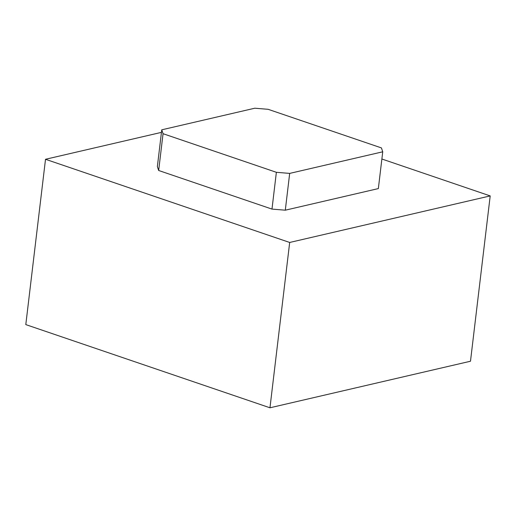 <?xml version="1.0" encoding="UTF-8"?>
<svg xmlns="http://www.w3.org/2000/svg" width="516" height="516" viewBox="0 0 516 516"><rect width="100%" height="100%" fill="white"/><g stroke="black" fill="none" stroke-linecap="round" stroke-linejoin="round"><path stroke-width="0.77" d="M161.444 132.367L45.511 159.283L25.8 324.603L269.965 407.788L470.489 361.232L490.2 195.912L381.879 159.012M45.511 159.283L289.682 242.462L269.965 407.788M289.682 242.462L490.2 195.912M382.737 151.801L381.427 147.911L268.12 109.308L254.807 108.212L161.753 129.819L157.361 166.604L158.67 170.493L271.984 209.096L285.296 210.193L378.351 188.585L382.737 151.801L289.682 173.402L285.296 210.193M158.67 170.493L163.056 133.702L276.37 172.305L271.984 209.096M163.056 133.702L161.753 129.819M289.682 173.402L276.37 172.305"/></g></svg>
